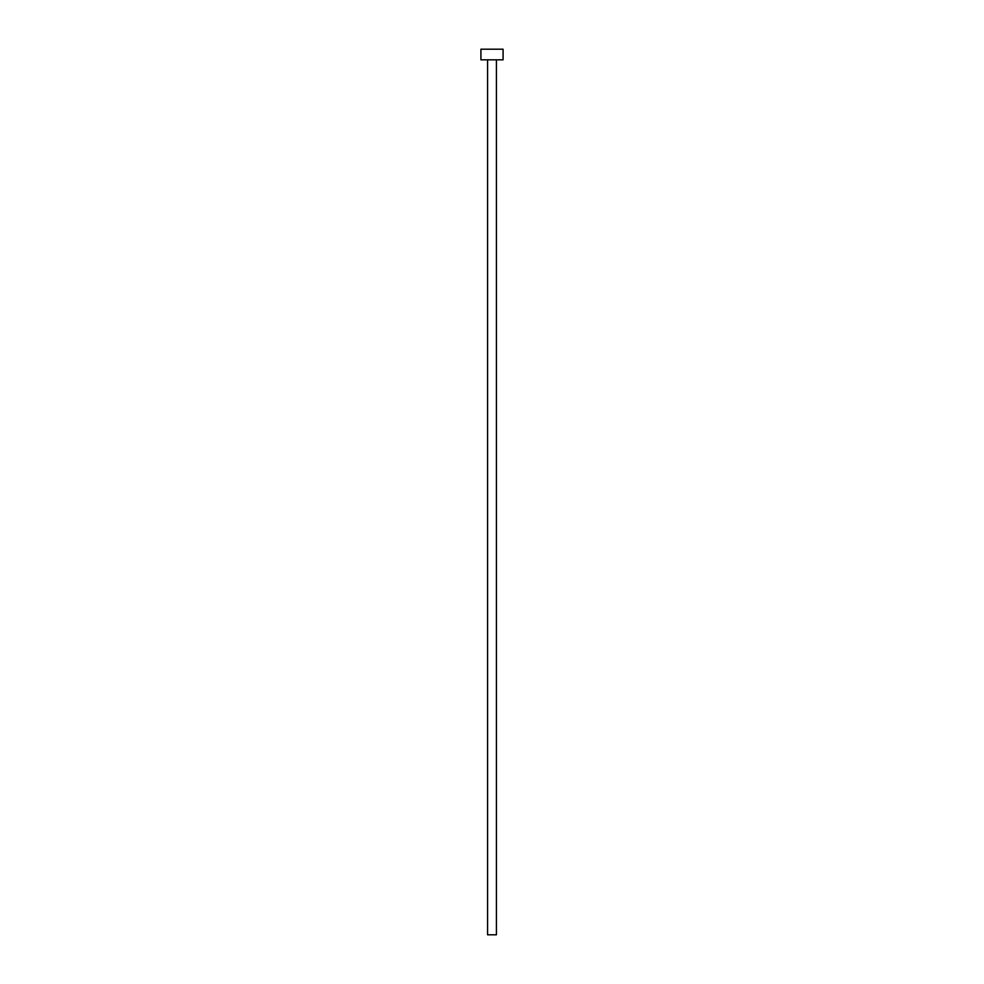 <?xml version="1.0" encoding="UTF-8"?>
<svg xmlns="http://www.w3.org/2000/svg" width="984" height="984" viewBox="0 0 984 984"><rect width="100%" height="100%" fill="white"/><g stroke="black" fill="none" stroke-linecap="round" stroke-linejoin="round"><path stroke-width="1.48" d="M496.428 59.827L496.428 934.8L487.572 934.8L487.572 59.827M503.07 59.827L480.93 59.827L480.93 49.2L503.07 49.2L503.07 59.827"/></g></svg>
